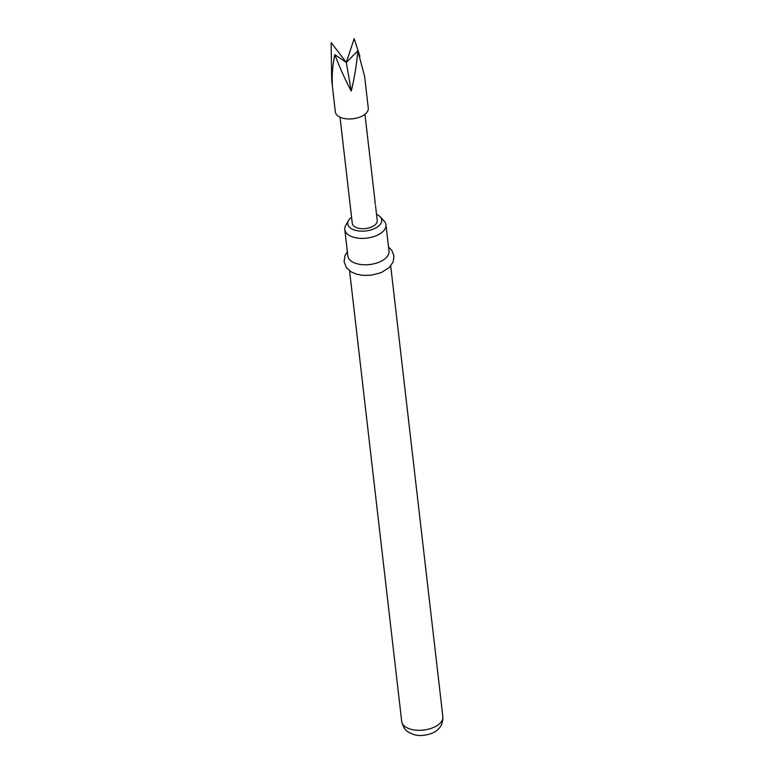 <?xml version="1.0" encoding="UTF-8"?>
<svg xmlns="http://www.w3.org/2000/svg" width="774" height="774" viewBox="0 0 774 774"><rect width="100%" height="100%" fill="white"/><g stroke="black" fill="none" stroke-linecap="round" stroke-linejoin="round"><path stroke-width="1.16" d="M375.235 204.346L374.945 201.172M331.698 80.293L335.355 111.92A16.573 8.824 -6.6 0 0 335.529 112.752A16.573 8.824 -6.6 0 0 353.621 118.674A16.573 8.824 -6.6 0 0 368.279 108.108L364.622 76.481L357.84 50.774C356.533 65.151 354.337 78.6 351.232 91.109C345.398 80.099 339.921 67.948 334.803 54.654C332.597 65.693 331.775 75.92 332.356 85.304L331.698 80.293L331.137 42.58L346.307 62.433L354.173 38.7L359.91 56.299M340.009 117.174L352.286 223.347A12.558 6.685 -6.6 0 0 352.422 223.986A12.558 6.685 -6.6 0 0 366.131 228.475A12.558 6.685 -6.6 0 0 377.228 220.464L375.506 205.574M351.58 217.213A17.086 9.104 -6.6 0 0 348.561 220.455A17.086 9.104 -6.6 0 0 354.773 230.139A17.086 9.104 -6.6 0 0 375.564 228.078A17.086 9.104 -6.6 0 0 380.198 216.797A17.086 9.104 -6.6 0 0 376.522 214.33M380.198 216.797L384.088 220.987A20.714 11.03 173.4 0 1 385.945 224.808A20.714 11.03 173.4 0 1 375.303 236.08A20.714 11.03 173.4 0 1 353.273 237.154A20.714 11.03 173.4 0 1 344.798 229.568A20.714 11.03 173.4 0 1 345.736 225.428L348.561 220.455M344.798 229.568L347.845 255.962A20.714 11.03 -6.6 0 0 356.321 263.547A20.714 11.03 -6.6 0 0 378.351 262.473A20.714 11.03 -6.6 0 0 389.003 251.192L385.945 224.808M334.803 54.654L346.307 62.433L351.232 91.109M357.84 50.774L346.307 62.433M442.863 716.724C442.951 722.432 441.306 726.651 437.929 729.389C435.752 732.591 423.291 737.767 413.471 734.429C408.72 732.243 404.396 731.865 401.716 721.484A20.714 11.03 -6.6 0 0 410.191 729.069A20.714 11.03 -6.6 0 0 432.221 727.995A20.714 11.03 -6.6 0 0 442.863 716.724L390.715 266.014M388.509 246.935L391.857 250.399L393.976 255.913L393.163 261.96L389.264 267.562L381.147 272.651L370.998 275.234L362.783 275.351L356.311 274.112L351.096 271.819L346.278 267.407L344.091 261.709L344.943 255.672L347.352 251.695M401.716 721.484L349.567 270.774M375.071 201.762L364.951 114.291"/></g></svg>
